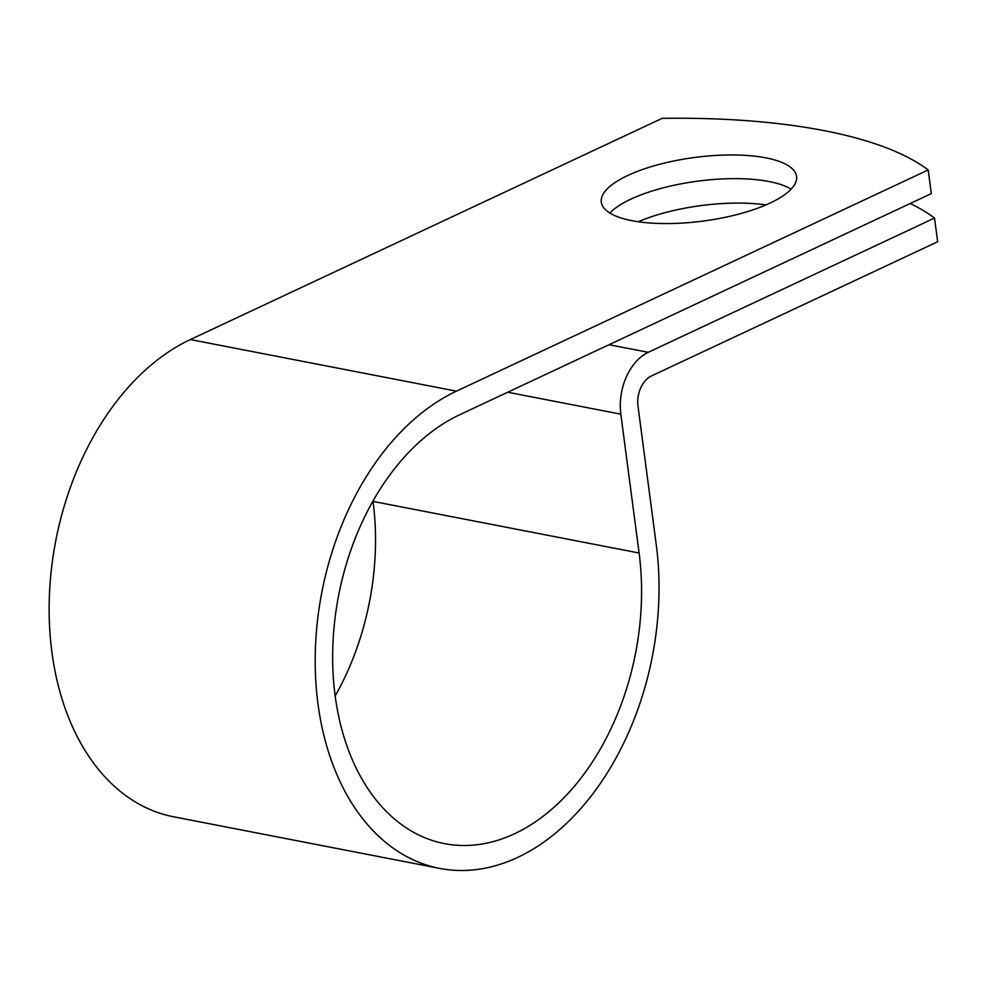 <?xml version="1.0" encoding="UTF-8"?>
<svg xmlns="http://www.w3.org/2000/svg" width="987" height="987" viewBox="0 0 987 987"><rect width="100%" height="100%" fill="white"/><g stroke="black" fill="none" stroke-linecap="round" stroke-linejoin="round"><path stroke-width="1.48" d="M631.951 220.681A98.466 32.078 -7.5 0 0 739.596 213.883A98.466 32.078 -7.5 0 0 796.558 176.414A98.466 32.078 -7.5 0 0 765.912 157.858A98.466 32.078 -7.5 0 0 658.267 164.656A98.466 32.078 -7.5 0 0 601.305 202.125A98.466 32.078 -7.5 0 0 631.951 220.681M791.118 189.171A98.466 32.078 -7.5 0 0 769.033 181.534A98.466 32.078 -7.5 0 0 609.88 213.032M459.535 414.824L931.309 193.612L928.199 169.949L456.426 391.16A248.699 168.358 -79 0 0 315.408 648.545A248.699 168.358 -79 0 0 439.758 868.424A248.699 168.358 -79 0 0 656.281 544.96L637.997 406.113A23.984 16.236 101 0 1 651.358 375.985L937.65 241.741L934.529 218.065L648.237 352.31A49.239 33.324 101 0 0 620.823 414.17L639.107 553.016A223.444 151.258 -79 0 1 444.569 843.638A223.444 151.258 -79 0 1 332.841 646.078A223.444 151.258 -79 0 1 459.535 414.824M638.256 221.742A98.466 32.078 172.5 0 1 765.949 204.926M934.529 218.065A420.807 137.094 -7.5 0 0 910.236 203.495M439.758 868.424L173.7 816.817A248.699 168.358 -79 0 1 49.35 596.938A248.699 168.358 -79 0 1 190.368 339.553L662.141 118.341A420.807 137.094 172.5 0 1 928.199 169.949M373 500.989L373.049 501.408A223.444 151.258 -79 0 1 335.185 695.958M609.065 344.722L648.237 352.31M190.368 339.553L456.426 391.16M373.049 501.408L639.107 553.016M507.737 392.234L620.823 414.17"/></g></svg>
